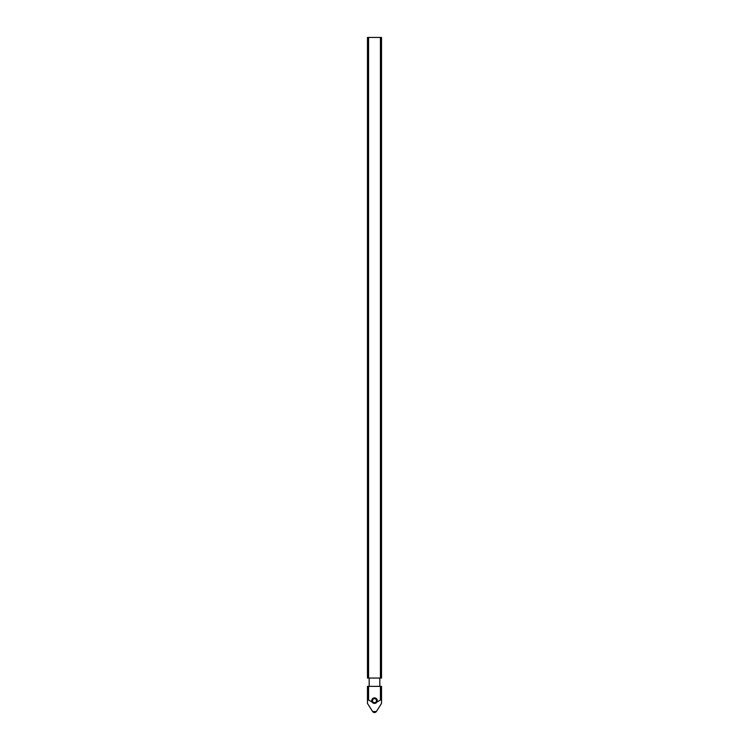 <?xml version="1.0" encoding="UTF-8"?>
<svg xmlns="http://www.w3.org/2000/svg" width="749" height="749" viewBox="0 0 749 749"><rect width="100%" height="100%" fill="white"/><g stroke="black" fill="none" stroke-linecap="round" stroke-linejoin="round"><path stroke-width="0.56" stroke-dasharray="3.75 2.81" d="M369.182 686.365L379.818 686.365L369.182 686.365M379.818 678.06L369.182 678.06L379.818 678.06M374.669 698.442A2.219 2.219 0 0 0 372.281 700.652A2.219 2.219 0 0 1 374.331 698.442A2.219 2.219 0 0 0 372.29 700.736A2.219 2.219 0 0 0 374.5 702.862A2.219 2.219 0 0 1 372.281 700.652A2.219 2.219 0 0 0 374.5 702.862A2.219 2.219 0 0 0 376.719 700.652A2.219 2.219 0 0 0 374.669 698.442A2.219 2.219 0 0 1 376.719 700.652A2.219 2.219 0 0 1 374.5 702.862A2.219 2.219 0 0 0 376.71 700.736A2.219 2.219 0 0 0 374.669 698.442L374.669 698.667A1.994 1.994 0 0 1 376.494 700.736A1.994 1.994 0 0 1 374.5 702.646A1.994 1.994 0 0 1 372.506 700.736A1.994 1.994 0 0 1 374.331 698.667L374.331 698.442M377.271 700.652A2.771 2.771 0 0 0 374.5 697.881A2.771 2.771 0 0 0 371.729 700.652A2.771 2.771 0 0 0 374.463 703.423L368.574 700.015L368.574 686.365L381.531 686.365L381.531 700.015L380.426 700.015L374.5 703.423A2.771 2.771 0 0 0 377.271 700.652M368.574 678.06L381.531 678.06L381.531 37.45L367.469 37.45L367.469 678.06L368.574 678.06L368.574 37.45M368.574 700.015L367.469 700.015L367.469 686.365L368.574 686.365M376.373 711.55L372.627 711.55M380.426 678.06L380.426 37.45M380.426 686.365L380.426 700.015"/><path stroke-width="1.12" d="M379.818 686.365L379.818 678.06M369.182 686.365L369.182 678.06M367.469 703.423L367.469 700.015L367.469 703.423L372.627 711.55L376.373 711.55L381.531 703.423L381.531 700.015L381.531 703.423M380.426 686.365L381.531 686.365L381.531 700.015L380.426 700.015L380.426 686.365L367.469 686.365L367.469 700.015L368.574 700.015L374.463 703.423A2.771 2.771 0 0 1 371.729 700.652A2.771 2.771 0 0 1 374.5 697.881A2.771 2.771 0 0 1 377.271 700.652A2.771 2.771 0 0 1 374.547 703.423L380.426 700.015M374.331 698.442A2.219 2.219 0 0 1 376.71 700.736A2.219 2.219 0 0 1 374.5 702.862A2.219 2.219 0 0 1 372.29 700.736A2.219 2.219 0 0 1 374.331 698.442L374.331 698.667A1.994 1.994 0 0 0 372.506 700.736A1.994 1.994 0 0 0 374.5 702.646A1.994 1.994 0 0 0 376.494 700.736A1.994 1.994 0 0 0 374.669 698.667L374.669 698.442M381.531 37.45L381.531 678.06L367.469 678.06L367.469 37.45L381.531 37.45M380.426 37.45L380.426 678.06M368.574 37.45L368.574 678.06M368.574 686.365L368.574 700.015M372.627 711.55C373.873 712.898 375.127 712.898 376.373 711.55"/></g></svg>
